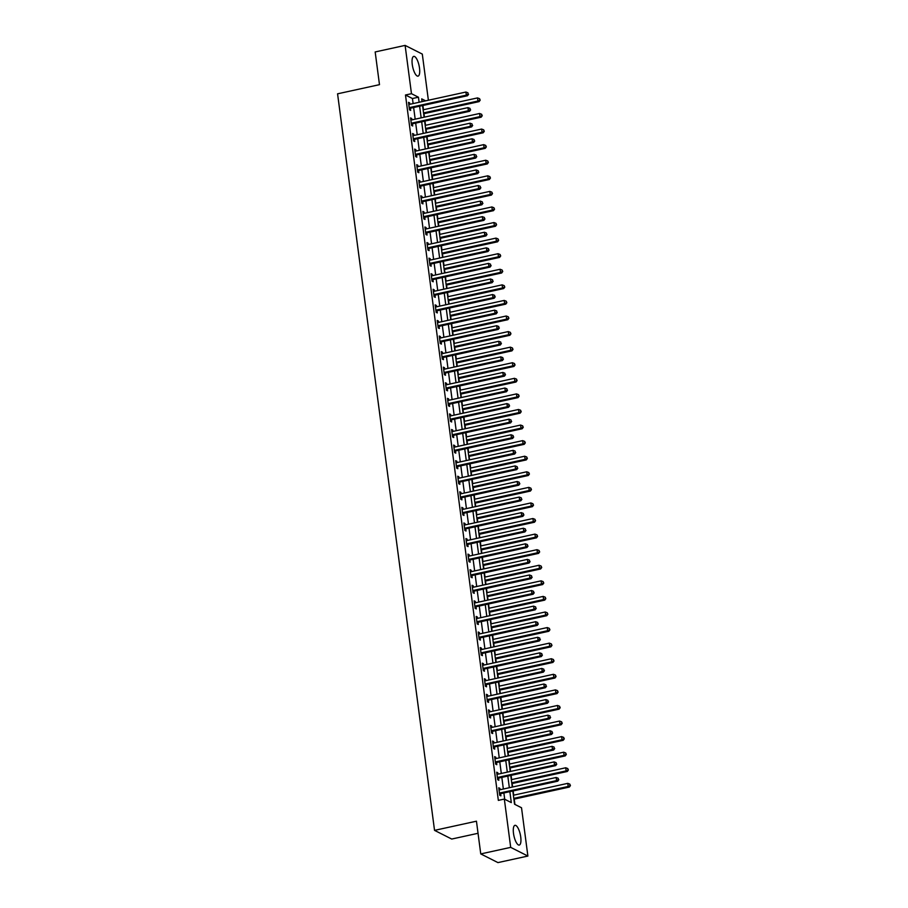 <?xml version="1.0" encoding="UTF-8"?>
<svg xmlns="http://www.w3.org/2000/svg" width="908" height="908" viewBox="0 0 908 908"><rect width="100%" height="100%" fill="white"/><g stroke="black" fill="none" stroke-linecap="round" stroke-linejoin="round"><path stroke-width="1.36" d="M513.497 833.362A10.101 3.257 -102.3 0 1 514.961 825.327A10.101 3.257 -102.3 0 1 520.738 837.028A10.101 3.257 -102.3 0 1 519.274 845.064A10.101 3.257 -102.3 0 1 513.497 833.362M412.255 64.423A10.101 3.257 -102.3 0 1 413.73 56.387A10.101 3.257 -102.3 0 1 419.507 68.089A10.101 3.257 -102.3 0 1 418.043 76.124A10.101 3.257 -102.3 0 1 412.255 64.423M478.039 833.294L451.719 839.049L434.535 830.366L337.572 93.819L379.487 84.66L375.174 51.949L405.116 45.4L422.299 54.083L428.383 100.243M514.927 804.431L514.223 799.108M513.712 795.17L513.145 790.936M512.634 786.998L512.169 783.525M511.658 779.597L511.102 775.353M510.58 771.425L510.126 767.952M509.604 764.014L509.048 759.78M508.525 755.842L508.071 752.369M507.549 748.442L506.993 744.197M506.482 740.27L506.017 736.797M505.506 732.858L504.95 728.625M504.428 724.686L503.974 721.213M503.452 717.286L502.896 713.041M502.374 709.103L501.92 705.641M501.398 701.702L500.841 697.457M500.331 693.53L499.865 690.057M499.355 686.13L498.798 681.885M498.276 677.947L497.822 674.485M497.3 670.547L496.744 666.302M496.222 662.375L495.768 658.902M495.246 654.974L494.69 650.73M494.168 646.791L493.714 643.318M493.203 639.391L492.635 635.146M492.125 631.219L491.671 627.746M491.149 623.807L490.592 619.574M490.07 615.635L489.616 612.162M489.094 608.235L488.538 603.99M488.016 600.063L487.562 596.59M487.051 592.652L486.484 588.418M485.973 584.48L485.508 581.006M484.997 577.079L484.441 572.835M483.919 568.907L483.465 565.434M482.942 561.496L482.386 557.262M481.864 553.324L481.41 549.851M480.888 545.924L480.332 541.679M479.821 537.752L479.356 534.279M478.845 530.34L478.289 526.107M477.767 522.168L477.313 518.695M476.791 514.768L476.235 510.523M475.713 506.596L475.259 503.123M474.736 499.184L474.18 494.951M473.67 491.012L473.204 487.539M472.693 483.612L472.126 479.367M471.615 475.44L471.161 471.967M470.639 468.029L470.083 463.795M469.561 459.857L469.107 456.384M468.585 452.456L468.029 448.212M467.506 444.273L467.053 440.811M466.542 436.873L465.974 432.628M465.464 428.701L464.998 425.228M464.487 421.301L463.931 417.056M463.409 413.117L462.955 409.656M462.433 405.717L461.877 401.472M461.355 397.545L460.901 394.072M460.379 390.134L459.823 385.9M459.312 381.962L458.846 378.488M458.336 374.561L457.78 370.316M457.257 366.389L456.803 362.916M456.281 358.978L455.725 354.744M455.203 350.806L454.749 347.333M454.227 343.406L453.671 339.161M453.16 335.234L452.695 331.761M452.184 327.822L451.616 323.589M451.106 319.65L450.652 316.177M450.13 312.25L449.574 308.005M449.051 304.078L448.597 300.605M448.075 296.666L447.519 292.433M446.997 288.494L446.543 285.021M446.032 281.094L445.465 276.849M444.954 272.922L444.489 269.449M443.978 265.511L443.422 261.277M442.9 257.339L442.446 253.865M441.924 249.938L441.367 245.693M440.845 241.766L440.391 238.293M439.869 234.355L439.313 230.121M438.802 226.183L438.337 222.71M437.826 218.783L437.27 214.538M436.748 210.599L436.294 207.137M435.772 203.199L435.216 198.954M434.694 195.027L434.24 191.554M433.718 187.627L433.161 183.382M432.651 179.444L432.185 175.982M431.675 172.043L431.118 167.798M430.596 163.871L430.142 160.398M429.62 156.471L429.064 152.226M428.542 148.288L428.088 144.815M427.566 140.888L427.01 136.643M426.488 132.716L426.034 129.242M425.523 125.304L424.955 121.07M424.445 117.132L423.991 113.659M423.469 109.732L422.912 105.487M512.816 791.004L514.552 804.238L521.521 807.757L527.889 856.051L510.693 847.368L504.337 799.074L511.306 802.593L509.865 791.651M510.693 847.368L480.752 853.917L497.947 862.6L527.889 856.051M413.117 103.58L412.448 98.518L405.479 94.999L498.344 800.379L504.337 799.074M504.712 799.256L503.872 792.956M503.361 789.029L501.829 777.384M501.307 773.446L499.775 761.801M499.252 757.874L497.72 746.228M497.209 742.29L495.677 730.645M495.155 726.718L493.623 715.073M493.101 711.134L491.569 699.489M491.058 695.562L489.526 683.917M489.003 679.979L487.471 668.333M486.949 664.406L485.417 652.761M484.906 648.823L483.362 637.178M482.852 633.239L481.319 621.594M480.797 617.667L479.265 606.022M478.743 602.083L477.211 590.438M476.7 586.511L475.168 574.866M474.646 570.928L473.113 559.283M472.591 555.356L471.059 543.71M470.548 539.772L469.016 528.127M468.494 524.2L466.962 512.555M466.44 508.616L464.907 496.971M464.397 493.044L462.853 481.399M462.342 477.46L460.81 465.815M460.288 461.888L458.756 450.243M458.234 446.305L456.701 434.66M456.191 430.733L454.658 419.087M454.136 415.149L452.604 403.504M452.082 399.565L450.55 387.92M450.039 383.993L448.507 372.348M447.984 368.41L446.452 356.765M445.93 352.837L444.398 341.192M443.887 337.254L442.344 325.609M441.833 321.682L440.301 310.037M439.778 306.098L438.246 294.453M437.724 290.526L436.192 278.881M435.681 274.942L434.149 263.297M433.627 259.37L432.094 247.725M431.572 243.787L430.04 232.142M429.529 228.214L427.997 216.569M427.475 212.631L425.943 200.986M425.421 197.059L423.888 185.414M423.378 181.475L421.845 169.83M421.323 165.903L419.791 154.258M419.269 150.319L417.737 138.674M417.226 134.736L415.682 123.091M415.172 119.164L413.639 107.519M409.849 104.295L409.678 102.933L408.509 102.343L409.497 109.823L410.654 110.413L410.393 108.381M411.903 119.879L411.721 118.517L410.564 117.927L411.551 125.406L412.709 125.996L412.436 123.965M413.957 135.451L413.776 134.089L412.618 133.51L413.594 140.978L414.763 141.569L414.491 139.537M416 151.034L415.83 149.672L414.661 149.082L415.648 156.562L416.806 157.152L416.545 155.12M418.055 166.607L417.873 165.245L416.715 164.666L417.703 172.134L418.86 172.724L418.599 170.693M420.109 182.19L419.927 180.828L418.77 180.238L419.746 187.718L420.915 188.308L420.642 186.276M422.163 197.774L421.982 196.4L420.813 195.822L421.8 203.29L422.958 203.88L422.697 201.86M424.206 213.346L424.025 211.984L422.867 211.394L423.854 218.873L425.012 219.464L424.751 217.432M426.261 228.929L426.079 227.556L424.921 226.977L425.897 234.457L427.066 235.036L426.794 233.016M428.315 244.502L428.133 243.14L426.964 242.549L427.952 250.029L429.121 250.619L428.848 248.588M430.358 260.085L430.176 258.712L429.019 258.133L430.006 265.613L431.164 266.192L430.903 264.171M432.412 275.657L432.231 274.295L431.073 273.705L432.06 281.185L433.218 281.775L432.946 279.743M434.467 291.241L434.285 289.879L433.127 289.289L434.103 296.768L435.272 297.347L435 295.327M436.51 306.813L436.339 305.451L435.17 304.861L436.158 312.341L437.316 312.931L437.054 310.899M438.564 322.397L438.382 321.035L437.225 320.445L438.212 327.924L439.37 328.503L439.097 326.483M440.618 337.969L440.437 336.607L439.279 336.017L440.255 343.496L441.424 344.087L441.152 342.055M442.661 353.553L442.491 352.191L441.322 351.6L442.31 359.08L443.467 359.659L443.206 357.639M444.716 369.125L444.534 367.763L443.376 367.173L444.364 374.652L445.522 375.242L445.261 373.211M446.77 384.708L446.588 383.346L445.431 382.756L446.407 390.236L447.576 390.826L447.304 388.794M448.824 400.28L448.643 398.918L447.474 398.34L448.461 405.808L449.619 406.398L449.358 404.366M450.867 415.864L450.686 414.502L449.528 413.912L450.516 421.391L451.673 421.982L451.412 419.95M452.922 431.436L452.74 430.074L451.582 429.495L452.57 436.964L453.728 437.554L453.455 435.534M454.976 447.02L454.794 445.658L453.637 445.068L454.613 452.547L455.782 453.137L455.51 451.106M457.019 462.603L456.849 461.23L455.68 460.651L456.667 468.119L457.825 468.71L457.564 466.689M459.073 478.175L458.892 476.814L457.734 476.223L458.722 483.703L459.879 484.293L459.607 482.261M461.128 493.759L460.946 492.386L459.789 491.807L460.765 499.286L461.934 499.865L461.661 497.845M463.171 509.331L463.001 507.969L461.832 507.379L462.819 514.859L463.977 515.449L463.716 513.417M465.225 524.915L465.044 523.553L463.886 522.963L464.873 530.442L466.031 531.021L465.77 529.001M467.279 540.487L467.098 539.125L465.94 538.535L466.916 546.014L468.085 546.605L467.813 544.573M469.334 556.071L469.152 554.709L467.983 554.118L468.971 561.598L470.128 562.177L469.867 560.157M471.377 571.643L471.195 570.281L470.038 569.691L471.025 577.17L472.183 577.76L471.922 575.729M473.431 587.226L473.25 585.864L472.092 585.274L473.079 592.754L474.237 593.333L473.965 591.312M475.486 602.798L475.304 601.437L474.135 600.846L475.122 608.326L476.291 608.916L476.019 606.885M477.529 618.382L477.358 617.02L476.189 616.43L477.177 623.91L478.334 624.5L478.073 622.468M479.583 633.954L479.401 632.592L478.244 632.013L479.231 639.482L480.389 640.072L480.116 638.04M481.637 649.538L481.456 648.176L480.298 647.586L481.274 655.065L482.443 655.655L482.171 653.624M483.68 665.11L483.51 663.748L482.341 663.169L483.328 670.637L484.486 671.228L484.225 669.196M485.735 680.694L485.553 679.332L484.395 678.741L485.383 686.221L486.54 686.811L486.279 684.78M487.789 696.266L487.607 694.904L486.45 694.325L487.426 701.793L488.595 702.383L488.322 700.363M489.843 711.849L489.662 710.487L488.493 709.897L489.48 717.377L490.638 717.967L490.377 715.935M491.886 727.433L491.705 726.06L490.547 725.481L491.534 732.96L492.692 733.539L492.431 731.519M493.941 743.005L493.759 741.643L492.601 741.053L493.589 748.533L494.746 749.123L494.474 747.091M495.995 758.589L495.813 757.215L494.644 756.636L495.632 764.116L496.801 764.695L496.528 762.675M498.038 774.161L497.856 772.799L496.699 772.209L497.686 779.688L498.844 780.278L498.583 778.247M500.092 789.744L499.911 788.382L498.753 787.792L499.74 795.272L500.898 795.851L500.626 793.83M480.752 853.917L476.45 821.195L434.535 830.366M405.479 94.999L411.472 93.694L405.116 45.4M419.11 102.275L418.44 97.213L411.472 93.694M509.343 787.713L507.81 776.068M507.3 772.14L505.767 760.495M505.245 756.557L503.713 744.912M503.191 740.985L501.659 729.34M501.148 725.401L499.604 713.756M499.094 709.829L497.561 698.184M497.039 694.245L495.507 682.6M494.985 678.673L493.453 667.028M492.942 663.09L491.41 651.445M490.887 647.518L489.355 635.872M488.833 631.934L487.301 620.289M486.79 616.362L485.258 604.717M484.736 600.778L483.204 589.133M482.681 585.206L481.149 573.561M480.638 569.622L479.106 557.977M478.584 554.039L477.052 542.394M476.53 538.467L474.998 526.822M474.475 522.883L472.943 511.238M472.432 507.311L470.9 495.666M470.378 491.727L468.846 480.082M468.324 476.155L466.791 464.51M466.281 460.572L464.748 448.927M464.226 444.999L462.694 433.354M462.172 429.416L460.64 417.771M460.129 413.844L458.597 402.199M458.075 398.26L456.542 386.615M456.02 382.688L454.488 371.043M453.977 367.104L452.434 355.459M451.923 351.532L450.391 339.887M449.869 335.949L448.336 324.304M447.814 320.365L446.282 308.72M445.771 304.793L444.239 293.148M443.717 289.209L442.185 277.564M441.663 273.637L440.13 261.992M439.62 258.054L438.087 246.409M437.565 242.481L436.033 230.836M435.511 226.898L433.979 215.253M433.468 211.326L431.924 199.681M431.414 195.742L429.881 184.097M429.359 180.17L427.827 168.525M427.305 164.586L425.773 152.941M425.262 149.014L423.73 137.369M423.207 133.431L421.675 121.785M421.153 117.858L419.621 106.213M425.636 100.845L421.687 98.858L422.061 101.628M422.572 105.566L424.104 117.211M424.626 121.139L426.158 132.784M426.681 136.722L428.213 148.367M428.724 152.294L430.256 163.939M430.778 167.878L432.31 179.523M432.832 183.45L434.364 195.095M434.875 199.034L436.419 210.679M436.93 214.606L438.462 226.251M438.984 230.189L440.516 241.834M441.038 245.773L442.571 257.418M443.081 261.345L444.614 272.99M445.136 276.929L446.668 288.574M447.19 292.501L448.722 304.146M449.233 308.084L450.765 319.729M451.287 323.657L452.82 335.302M453.342 339.24L454.874 350.885M455.385 354.812L456.917 366.457M457.439 370.396L458.971 382.041M459.493 385.968L461.026 397.613M461.536 401.552L463.08 413.197M463.591 417.124L465.123 428.769M465.645 432.707L467.177 444.353M467.699 448.28L469.232 459.925M469.742 463.863L471.275 475.508M471.797 479.435L473.329 491.08M473.851 495.019L475.383 506.664M475.894 510.602L477.426 522.248M477.949 526.175L479.481 537.82M480.003 541.758L481.535 553.403M482.046 557.33L483.589 568.976M484.1 572.914L485.632 584.559M486.155 588.486L487.687 600.131M488.209 604.07L489.741 615.715M490.252 619.642L491.784 631.287M492.306 635.225L493.839 646.871M494.361 650.798L495.893 662.443M496.404 666.381L497.936 678.026M498.458 681.953L499.99 693.599M500.512 697.537L502.045 709.182M502.555 713.109L504.099 724.754M504.61 728.693L506.142 740.338M506.664 744.276L508.196 755.921M508.718 759.848L510.251 771.494M510.761 775.432L512.294 787.077M412.448 98.518L418.44 97.213M408.623 103.16L409.678 102.933M410.666 118.744L411.721 118.517M412.72 134.327L413.776 134.089M414.774 149.899L415.83 149.672M416.817 165.483L417.873 165.245M418.872 181.055L419.927 180.828M420.926 196.639L421.982 196.4M422.98 212.211L424.025 211.984M425.023 227.794L426.079 227.556M427.078 243.367L428.133 243.14M429.132 258.95L430.176 258.712M431.175 274.522L432.231 274.295M433.229 290.106L434.285 289.879M435.284 305.678L436.339 305.451M437.327 321.262L438.382 321.035M439.381 336.834L440.437 336.607M441.436 352.418L442.491 352.191M443.49 368.001L444.534 367.763M445.533 383.573L446.588 383.346M447.587 399.157L448.643 398.918M449.642 414.729L450.686 414.502M451.685 430.313L452.74 430.074M453.739 445.885L454.794 445.658M455.793 461.468L456.849 461.23M457.836 477.041L458.892 476.814M459.891 492.624L460.946 492.386M461.945 508.196L463.001 507.969M463.988 523.78L465.044 523.553M466.042 539.352L467.098 539.125M468.097 554.936L469.152 554.709M470.151 570.508L471.195 570.281M472.194 586.091L473.25 585.864M474.248 601.663L475.304 601.437M476.303 617.247L477.358 617.02M478.346 632.831L479.401 632.592M480.4 648.403L481.456 648.176M482.454 663.986L483.51 663.748M484.497 679.559L485.553 679.332M486.552 695.142L487.607 694.904M488.606 710.714L489.662 710.487M490.661 726.298L491.705 726.06M492.704 741.87L493.759 741.643M494.758 757.454L495.813 757.215M496.812 773.026L497.856 772.799M498.855 788.609L499.911 788.382M409.803 107.519L410.972 108.097L467.495 95.737L466.337 95.158L409.803 107.519A1.294 1.18 -63.2 0 0 409.372 107.7L409.224 107.802M468.119 94.057L467.949 92.809L468.119 94.057L466.337 95.158L465.918 92.037L409.394 104.397A1.294 1.18 -63.2 0 1 408.941 104.409L408.782 104.375M410.972 108.097A1.294 1.18 -63.2 0 0 410.529 108.29L409.394 109.062M467.495 95.737L468.573 94.296M467.949 92.809L465.918 92.037M423.65 113.738L479.106 101.617L477.949 101.026L477.54 97.905L423.128 109.8M423.548 112.921L477.949 101.026L480.196 100.164L479.56 98.677L479.73 99.925M477.54 97.905L479.56 98.677M480.196 100.164L479.106 101.617M411.857 123.091L413.015 123.681L469.549 111.321L468.38 110.731L411.857 123.091A1.294 1.18 -63.2 0 0 411.426 123.284L411.279 123.374M470.162 109.63L470.004 108.392L470.162 109.63L468.38 110.731L467.972 107.621L411.449 119.981A1.294 1.18 -63.2 0 1 410.995 119.981L410.825 119.958M413.015 123.681A1.294 1.18 -63.2 0 0 412.584 123.863L411.449 124.634M469.549 111.321L470.628 109.868M470.004 108.392L467.972 107.621M413.912 138.674L415.07 139.253L471.593 126.904L470.435 126.314L413.912 138.674A1.294 1.18 -63.2 0 0 413.469 138.856L413.333 138.958M472.217 125.213L472.046 123.965L472.217 125.213L470.435 126.314L470.026 123.193L413.503 135.553A1.294 1.18 -63.2 0 1 413.038 135.564L412.879 135.53M415.07 139.253A1.294 1.18 -63.2 0 0 414.638 139.446L413.492 140.218M471.593 126.904L472.682 125.452M472.046 123.965L470.026 123.193M415.955 154.246L417.124 154.837L473.647 142.477L472.489 141.886L415.955 154.246A1.294 1.18 -63.2 0 0 415.524 154.439L415.376 154.53M474.271 140.797L474.101 139.548L474.271 140.797L472.489 141.886L472.069 138.776L415.546 151.137A1.294 1.18 -63.2 0 1 415.092 151.137L414.933 151.114M417.124 154.837A1.294 1.18 -63.2 0 0 416.681 155.018L415.546 155.79M473.647 142.477L474.736 141.024M474.101 139.548L472.069 138.776M425.704 129.311L481.161 117.189L479.991 116.599L479.583 113.489L425.182 125.383M425.591 128.493L479.991 116.599L482.239 115.736L481.615 114.26L481.773 115.509M479.583 113.489L481.615 114.26M482.239 115.736L481.161 117.189M427.747 144.894L483.204 132.772L482.046 132.182L481.637 129.061L427.237 140.956M427.645 144.077L482.046 132.182L484.293 131.32L483.669 129.833L483.828 131.081M481.637 129.061L483.669 129.833M484.293 131.32L483.204 132.772M429.802 160.466L485.258 148.344L484.1 147.766L483.692 144.644L429.291 156.539M429.7 159.649L484.1 147.766L486.348 146.892L485.712 145.416L485.882 146.665M483.692 144.644L485.712 145.416M486.348 146.892L485.258 148.344M418.009 169.83L419.167 170.409L475.701 158.06L474.532 157.47L418.009 169.83A1.294 1.18 -63.2 0 0 417.578 170.012L417.43 170.114M476.314 156.369L476.155 155.12L476.314 156.369L474.532 157.47L474.124 154.349L417.601 166.709A1.294 1.18 -63.2 0 1 417.147 166.72L416.976 166.686M419.167 170.409A1.294 1.18 -63.2 0 0 418.736 170.602L417.601 171.374M475.701 158.06L476.779 156.607M476.155 155.12L474.124 154.349M431.856 176.05L487.312 163.928L486.143 163.338L485.735 160.228L431.334 172.111M431.743 175.233L486.143 163.338L488.391 162.475L487.766 160.988L487.936 162.237M485.735 160.228L487.766 160.988M488.391 162.475L487.312 163.928M420.064 185.402L421.221 185.992L477.744 173.632L476.587 173.042L420.064 185.402A1.294 1.18 -63.2 0 0 419.632 185.595L419.485 185.686M478.368 171.953L478.21 170.704L478.368 171.953L476.587 173.042L476.178 169.932L419.655 182.292A1.294 1.18 -63.2 0 1 419.19 182.292L419.031 182.27M421.221 185.992A1.294 1.18 -63.2 0 0 420.79 186.185L419.644 186.946M477.744 173.632L478.834 172.179M478.21 170.704L476.178 169.932M422.118 200.986L423.276 201.565L479.799 189.216L478.641 188.626L422.118 200.986A1.294 1.18 -63.2 0 0 421.675 201.167L421.539 201.27M480.423 187.525L480.253 186.276L480.423 187.525L478.641 188.626L478.232 185.504L421.698 197.865A1.294 1.18 -63.2 0 1 421.244 197.876L421.085 197.842M423.276 201.565A1.294 1.18 -63.2 0 0 422.844 201.758L421.698 202.529M479.799 189.216L480.888 187.763M480.253 186.276L478.232 185.504M424.161 216.558L425.33 217.148L481.853 204.788L480.684 204.198L424.161 216.558A1.294 1.18 -63.2 0 0 423.73 216.751L423.582 216.842M482.466 203.108L482.307 201.86L482.466 203.108L480.684 204.198L480.275 201.088L423.752 213.448A1.294 1.18 -63.2 0 1 423.298 213.448L423.139 213.425M425.33 217.148A1.294 1.18 -63.2 0 0 424.887 217.341L423.752 218.102M481.853 204.788L482.931 203.335M482.307 201.86L480.275 201.088M426.215 232.142L427.373 232.732L483.896 220.372L482.738 219.781L426.215 232.142A1.294 1.18 -63.2 0 0 425.784 232.323L425.636 232.425M484.52 218.68L484.361 217.432L484.52 218.68L482.738 219.781L482.33 216.672L425.807 229.02A1.294 1.18 -63.2 0 1 425.341 229.032L425.182 228.998M427.373 232.732A1.294 1.18 -63.2 0 0 426.942 232.913L425.807 233.685M483.896 220.372L484.986 218.919M484.361 217.432L482.33 216.672M428.27 247.714L429.427 248.304L485.95 235.944L484.793 235.365L428.27 247.714A1.294 1.18 -63.2 0 0 427.827 247.907L427.691 247.998M486.575 234.264L486.404 233.016L486.575 234.264L484.793 235.365L484.384 232.244L427.861 244.604A1.294 1.18 -63.2 0 1 427.396 244.615L427.237 244.581M429.427 248.304A1.294 1.18 -63.2 0 0 428.996 248.497L427.85 249.257M485.95 235.944L487.04 234.491M486.404 233.016L484.384 232.244M433.911 191.633L489.355 179.5L488.198 178.921L487.789 175.8L433.388 187.695M433.797 190.816L488.198 178.921L490.445 178.047L489.821 176.572L489.979 177.82M487.789 175.8L489.821 176.572M490.445 178.047L489.355 179.5M435.954 207.206L491.41 195.084L490.252 194.494L489.843 191.384L435.443 203.279M435.851 206.388L490.252 194.494L492.499 193.631L491.864 192.156L492.034 193.393M489.843 191.384L491.864 192.156M492.499 193.631L491.41 195.084M438.008 222.789L493.464 210.656L492.306 210.077L491.886 206.956L437.486 218.851M437.894 221.972L492.306 210.077L494.554 209.215L493.918 207.728L494.088 208.976M491.886 206.956L493.918 207.728M494.554 209.215L493.464 210.656M440.062 238.361L495.518 226.24L494.349 225.649L493.941 222.539L439.54 234.434M439.949 237.544L494.349 225.649L496.597 224.787L495.972 223.311L496.131 224.548M493.941 222.539L495.972 223.311M496.597 224.787L495.518 226.24M442.105 253.945L497.561 241.812L496.404 241.233L495.995 238.112L441.594 250.006M442.003 253.128L496.404 241.233L498.651 240.37L498.027 238.883L498.186 240.132M495.995 238.112L498.027 238.883M498.651 240.37L497.561 241.812M430.313 263.297L431.482 263.887L488.005 251.527L486.836 250.937L430.313 263.297A1.294 1.18 -63.2 0 0 429.881 263.479L429.734 263.581M488.618 249.836L488.459 248.588L488.618 249.836L486.836 250.937L486.427 247.827L429.904 260.176A1.294 1.18 -63.2 0 1 429.45 260.187L429.291 260.153M431.482 263.887A1.294 1.18 -63.2 0 0 431.039 264.069L429.904 264.841M488.005 251.527L489.083 250.075M488.459 248.588L486.427 247.827M444.16 269.517L499.616 257.395L498.458 256.805L498.049 253.695L443.637 265.59M444.057 268.7L498.458 256.805L500.705 255.942L500.07 254.467L500.24 255.704M498.049 253.695L500.07 254.467M500.705 255.942L499.616 257.395M432.367 278.87L433.525 279.46L490.048 267.1L488.89 266.521L432.367 278.87A1.294 1.18 -63.2 0 0 431.936 279.062L431.788 279.153M490.672 265.42L490.513 264.171L490.672 265.42L488.89 266.521L488.481 263.399L431.958 275.76A1.294 1.18 -63.2 0 1 431.493 275.771L431.334 275.737M433.525 279.46A1.294 1.18 -63.2 0 0 433.093 279.653L431.958 280.413M490.048 267.1L491.137 265.647M490.513 264.171L488.481 263.399M446.214 285.101L501.67 272.979L500.501 272.389L500.092 269.267L445.692 281.162M446.1 284.283L500.501 272.389L502.748 271.526L502.124 270.039L502.283 271.288M500.092 269.267L502.124 270.039M502.748 271.526L501.67 272.979M434.421 294.453L435.579 295.043L492.102 282.683L490.944 282.093L434.421 294.453A1.294 1.18 -63.2 0 0 433.979 294.646L433.842 294.737M492.726 280.992L492.556 279.755L492.726 280.992L490.944 282.093L490.536 278.983L434.013 291.332A1.294 1.18 -63.2 0 1 433.547 291.343L433.388 291.309M435.579 295.043A1.294 1.18 -63.2 0 0 435.148 295.225L434.001 295.997M492.102 282.683L493.192 281.23M492.556 279.755L490.536 278.983M448.257 300.673L503.713 288.551L502.555 287.961L502.147 284.851L447.746 296.746M448.155 299.856L502.555 287.961L504.803 287.098L504.178 285.623L504.337 286.86M502.147 284.851L504.178 285.623M504.803 287.098L503.713 288.551M436.464 310.025L437.633 310.615L494.156 298.255L492.999 297.676L436.464 310.025A1.294 1.18 -63.2 0 0 436.033 310.218L435.885 310.32M494.781 296.576L494.61 295.327L494.781 296.576L492.999 297.676L492.579 294.555L436.056 306.915A1.294 1.18 -63.2 0 1 435.602 306.927L435.443 306.893M437.633 310.615A1.294 1.18 -63.2 0 0 437.191 310.808L436.056 311.569M494.156 298.255L495.246 296.814M494.61 295.327L492.579 294.555M450.311 316.256L505.767 304.135L504.61 303.544L504.201 300.423L449.789 312.318M450.209 315.439L504.61 303.544L506.857 302.682L506.221 301.195L506.392 302.443M504.201 300.423L506.221 301.195M506.857 302.682L505.767 304.135M438.519 325.609L439.676 326.199L496.211 313.839L495.042 313.249L438.519 325.609A1.294 1.18 -63.2 0 0 438.087 325.802L437.94 325.893M496.824 312.148L496.665 310.911L496.824 312.148L495.042 313.249L494.633 310.139L438.11 322.499A1.294 1.18 -63.2 0 1 437.656 322.499L437.486 322.476M439.676 326.199A1.294 1.18 -63.2 0 0 439.245 326.381L438.11 327.152M496.211 313.839L497.289 312.386M496.665 310.911L494.633 310.139M452.366 331.829L507.822 319.707L506.653 319.117L506.244 316.007L451.844 327.901M452.252 331.011L506.653 319.117L508.9 318.254L508.276 316.779L508.435 318.027M506.244 316.007L508.276 316.779M508.9 318.254L507.822 319.707M440.573 341.192L441.731 341.771L498.254 329.411L497.096 328.832L440.573 341.192A1.294 1.18 -63.2 0 0 440.13 341.374L439.994 341.476M498.878 327.731L498.719 326.483L498.878 327.731L497.096 328.832L496.687 325.711L440.164 338.071A1.294 1.18 -63.2 0 1 439.699 338.082L439.54 338.048M441.731 341.771A1.294 1.18 -63.2 0 0 441.299 341.964L440.153 342.736M498.254 329.411L499.343 327.97M498.719 326.483L496.687 325.711M454.42 347.412L509.865 335.29L508.707 334.7L508.298 331.579L453.898 343.474M454.306 346.595L508.707 334.7L510.954 333.838L510.33 332.351L510.489 333.599M508.298 331.579L510.33 332.351M510.954 333.838L509.865 335.29M442.627 356.765L443.785 357.355L500.308 344.995L499.15 344.404L442.627 356.765A1.294 1.18 -63.2 0 0 442.185 356.957L442.048 357.048M500.932 343.303L500.762 342.066L500.932 343.303L499.15 344.404L498.742 341.294L442.207 353.655A1.294 1.18 -63.2 0 1 441.753 353.655L441.594 353.632M443.785 357.355A1.294 1.18 -63.2 0 0 443.354 357.536L442.207 358.308M500.308 344.995L501.398 343.542M500.762 342.066L498.742 341.294M444.67 372.348L445.839 372.927L502.362 360.578L501.193 359.988L444.67 372.348A1.294 1.18 -63.2 0 0 444.239 372.53L444.091 372.632M502.975 358.887L502.816 357.639L502.975 358.887L501.193 359.988L500.785 356.867L444.262 369.227A1.294 1.18 -63.2 0 1 443.808 369.238L443.649 369.204M445.839 372.927A1.294 1.18 -63.2 0 0 445.397 373.12L444.262 373.892M502.362 360.578L503.441 359.125M502.816 357.639L500.785 356.867M446.725 387.92L447.882 388.511L504.405 376.15L503.248 375.56L446.725 387.92A1.294 1.18 -63.2 0 0 446.293 388.113L446.146 388.204M505.03 374.471L504.871 373.222L505.03 374.471L503.248 375.56L502.839 372.45L446.316 384.81A1.294 1.18 -63.2 0 1 445.851 384.81L445.692 384.788M447.882 388.511A1.294 1.18 -63.2 0 0 447.451 388.692L446.316 389.464M504.405 376.15L505.495 374.698M504.871 373.222L502.839 372.45M448.779 403.504L449.937 404.083L506.46 391.734L505.302 391.144L448.779 403.504A1.294 1.18 -63.2 0 0 448.336 403.685L448.2 403.788M507.084 390.043L506.914 388.794L507.084 390.043L505.302 391.144L504.893 388.022L448.359 400.383A1.294 1.18 -63.2 0 1 447.905 400.394L447.746 400.36M449.937 404.083A1.294 1.18 -63.2 0 0 449.505 404.276L448.359 405.047M506.46 391.734L507.549 390.281M506.914 388.794L504.893 388.022M450.822 419.076L451.991 419.666L508.514 407.306L507.345 406.716L450.822 419.076A1.294 1.18 -63.2 0 0 450.391 419.269L450.243 419.36M509.127 405.626L508.968 404.378L509.127 405.626L507.345 406.716L506.936 403.606L450.413 415.966A1.294 1.18 -63.2 0 1 449.959 415.966L449.8 415.943M451.991 419.666A1.294 1.18 -63.2 0 0 451.548 419.848L450.413 420.62M508.514 407.306L509.592 405.853M508.968 404.378L506.936 403.606M452.876 434.66L454.034 435.238L510.557 422.89L509.399 422.299L452.876 434.66A1.294 1.18 -63.2 0 0 452.445 434.841L452.298 434.943M511.181 421.199L511.022 419.95L511.181 421.199L509.399 422.299L508.991 419.178L452.468 431.538A1.294 1.18 -63.2 0 1 452.002 431.55L451.844 431.516M454.034 435.238A1.294 1.18 -63.2 0 0 453.603 435.431L452.468 436.203M510.557 422.89L511.647 421.437M511.022 419.95L508.991 419.178M454.931 450.232L456.088 450.822L512.611 438.462L511.454 437.872L454.931 450.232A1.294 1.18 -63.2 0 0 454.488 450.425L454.352 450.516M513.236 436.782L513.065 435.534L513.236 436.782L511.454 437.872L511.045 434.762L454.522 447.122A1.294 1.18 -63.2 0 1 454.057 447.122L453.898 447.099M456.088 450.822A1.294 1.18 -63.2 0 0 455.657 451.015L454.511 451.775M512.611 438.462L513.701 437.009M513.065 435.534L511.045 434.762M456.974 465.815L458.143 466.406L514.666 454.045L513.508 453.455L456.974 465.815A1.294 1.18 -63.2 0 0 456.542 465.997L456.395 466.099M515.29 452.354L515.12 451.106L515.29 452.354L513.508 453.455L513.088 450.334L456.565 462.694A1.294 1.18 -63.2 0 1 456.111 462.705L455.952 462.671M458.143 466.406A1.294 1.18 -63.2 0 0 457.7 466.587L456.565 467.359M514.666 454.045L515.744 452.593M515.12 451.106L513.088 450.334M459.028 481.388L460.186 481.978L516.72 469.618L515.551 469.039L459.028 481.388A1.294 1.18 -63.2 0 0 458.597 481.581L458.449 481.671M517.333 467.938L517.174 466.689L517.333 467.938L515.551 469.039L515.142 465.918L458.619 478.278A1.294 1.18 -63.2 0 1 458.165 478.278L457.995 478.255M460.186 481.978A1.294 1.18 -63.2 0 0 459.754 482.171L458.619 482.931M516.72 469.618L517.798 468.165M517.174 466.689L515.142 465.918M461.082 496.971L462.24 497.561L518.763 485.201L517.605 484.611L461.082 496.971A1.294 1.18 -63.2 0 0 460.64 497.153L460.504 497.255M519.387 483.51L519.217 482.261L519.387 483.51L517.605 484.611L517.197 481.501L460.674 493.85A1.294 1.18 -63.2 0 1 460.208 493.861L460.05 493.827M462.24 497.561A1.294 1.18 -63.2 0 0 461.809 497.743L460.662 498.515M518.763 485.201L519.853 483.748M519.217 482.261L517.197 481.501M463.137 512.543L464.294 513.134L520.817 500.773L519.66 500.195L463.137 512.543A1.294 1.18 -63.2 0 0 462.694 512.736L462.558 512.827M521.442 499.094L521.271 497.845L521.442 499.094L519.66 500.195L519.24 497.073L462.717 509.433A1.294 1.18 -63.2 0 1 462.263 509.445L462.104 509.411M464.294 513.134A1.294 1.18 -63.2 0 0 463.852 513.326L462.717 514.087M520.817 500.773L521.907 499.321M521.271 497.845L519.24 497.073M465.18 528.127L466.349 528.717L522.872 516.357L521.703 515.767L465.18 528.127A1.294 1.18 -63.2 0 0 464.748 528.308L464.601 528.411M523.485 514.666L523.326 513.417L523.485 514.666L521.703 515.767L521.294 512.657L464.771 525.006A1.294 1.18 -63.2 0 1 464.317 525.017L464.158 524.983M466.349 528.717A1.294 1.18 -63.2 0 0 465.906 528.899L464.771 529.67M522.872 516.357L523.95 514.904M523.326 513.417L521.294 512.657M467.234 543.699L468.392 544.289L524.915 531.929L523.757 531.35L467.234 543.699A1.294 1.18 -63.2 0 0 466.803 543.892L466.655 543.994M525.539 530.249L525.38 529.001L525.539 530.249L523.757 531.35L523.349 528.229L466.826 540.589A1.294 1.18 -63.2 0 1 466.36 540.601L466.201 540.566M468.392 544.289A1.294 1.18 -63.2 0 0 467.961 544.482L466.826 545.243M524.915 531.929L526.004 530.488M525.38 529.001L523.349 528.229M469.288 559.283L470.446 559.873L526.969 547.513L525.811 546.922L469.288 559.283A1.294 1.18 -63.2 0 0 468.846 559.476L468.71 559.566M527.593 545.822L527.423 544.584L527.593 545.822L525.811 546.922L525.403 543.813L468.869 556.161A1.294 1.18 -63.2 0 1 468.414 556.173L468.256 556.139M470.446 559.873A1.294 1.18 -63.2 0 0 470.015 560.054L468.869 560.826M526.969 547.513L528.059 546.06M527.423 544.584L525.403 543.813M471.331 574.866L472.501 575.445L529.024 563.085L527.854 562.506L471.331 574.866A1.294 1.18 -63.2 0 0 470.9 575.048L470.753 575.15M529.636 561.405L529.477 560.157L529.636 561.405L527.854 562.506L527.446 559.385L470.923 571.745A1.294 1.18 -63.2 0 1 470.469 571.756L470.31 571.722M472.501 575.445A1.294 1.18 -63.2 0 0 472.058 575.638L470.923 576.398M529.024 563.085L530.102 561.643M529.477 560.157L527.446 559.385M473.386 590.438L474.544 591.029L531.067 578.668L529.909 578.078L473.386 590.438A1.294 1.18 -63.2 0 0 472.954 590.631L472.807 590.722M531.691 576.977L531.532 575.74L531.691 576.977L529.909 578.078L529.5 574.968L472.977 587.328A1.294 1.18 -63.2 0 1 472.512 587.328L472.353 587.306M474.544 591.029A1.294 1.18 -63.2 0 0 474.112 591.21L472.977 591.982M531.067 578.668L532.156 577.216M531.532 575.74L529.5 574.968M475.44 606.022L476.598 606.601L533.121 594.241L531.963 593.662L475.44 606.022A1.294 1.18 -63.2 0 0 474.998 606.204L474.861 606.306M533.745 592.561L533.575 591.312L533.745 592.561L531.963 593.662L531.555 590.54L475.032 602.901A1.294 1.18 -63.2 0 1 474.566 602.912L474.407 602.878M476.598 606.601A1.294 1.18 -63.2 0 0 476.167 606.794L475.02 607.565M533.121 594.241L534.21 592.799M533.575 591.312L531.555 590.54M477.483 621.594L478.652 622.184L535.175 609.824L534.018 609.234L477.483 621.594A1.294 1.18 -63.2 0 0 477.052 621.787L476.904 621.878M535.799 608.133L535.629 606.896L535.799 608.133L534.018 609.234L533.598 606.124L477.075 618.484A1.294 1.18 -63.2 0 1 476.621 618.484L476.462 618.462M478.652 622.184A1.294 1.18 -63.2 0 0 478.21 622.366L477.075 623.138M535.175 609.824L536.253 608.371M535.629 606.896L533.598 606.124M456.463 362.984L511.919 350.863L510.761 350.272L510.353 347.162L455.952 359.057M456.361 362.167L510.761 350.272L513.009 349.41L512.373 347.934L512.543 349.183M510.353 347.162L512.373 347.934M513.009 349.41L511.919 350.863M458.517 378.568L513.973 366.446L512.816 365.856L512.396 362.735L457.995 374.629M458.404 377.751L512.816 365.856L515.052 364.993L514.427 363.506L514.598 364.755M512.396 362.735L514.427 363.506M515.052 364.993L513.973 366.446M460.572 394.14L516.028 382.018L514.859 381.439L514.45 378.318L460.05 390.213M460.458 393.323L514.859 381.439L517.106 380.566L516.482 379.09L516.641 380.339M514.45 378.318L516.482 379.09M517.106 380.566L516.028 382.018M462.615 409.724L518.071 397.602L516.913 397.012L516.504 393.902L462.104 405.785M462.512 408.906L516.913 397.012L519.16 396.149L518.536 394.662L518.695 395.911M516.504 393.902L518.536 394.662M519.16 396.149L518.071 397.602M464.669 425.307L520.125 413.174L518.967 412.595L518.547 409.474L464.147 421.369M464.567 424.479L518.967 412.595L521.215 411.721L520.579 410.246L520.749 411.494M518.547 409.474L520.579 410.246M521.215 411.721L520.125 413.174M466.723 440.879L522.179 428.758L521.01 428.167L520.602 425.058L466.201 436.952M466.61 440.062L521.01 428.167L523.258 427.305L522.633 425.818L522.792 427.066M520.602 425.058L522.633 425.818M523.258 427.305L522.179 428.758M468.766 456.463L524.222 444.33L523.065 443.751L522.656 440.63L468.256 452.524M468.664 455.646L523.065 443.751L525.312 442.877L524.688 441.401L524.847 442.65M522.656 440.63L524.688 441.401M525.312 442.877L524.222 444.33M470.821 472.035L526.277 459.913L525.119 459.323L524.711 456.213L470.299 468.108M470.719 471.218L525.119 459.323L527.366 458.461L526.731 456.985L526.901 458.222M524.711 456.213L526.731 456.985M527.366 458.461L526.277 459.913M472.875 487.619L528.331 475.486L527.162 474.907L526.754 471.785L472.353 483.68M472.762 486.801L527.162 474.907L529.409 474.044L528.785 472.557L528.944 473.806M526.754 471.785L528.785 472.557M529.409 474.044L528.331 475.486M474.918 503.191L530.374 491.069L529.216 490.479L528.808 487.369L474.407 499.264M474.816 502.374L529.216 490.479L531.464 489.616L530.84 488.141L530.998 489.378M528.808 487.369L530.84 488.141M531.464 489.616L530.374 491.069M476.972 518.774L532.428 506.641L531.271 506.062L530.862 502.941L476.462 514.836M476.87 517.957L531.271 506.062L533.518 505.2L532.883 503.713L533.053 504.962M530.862 502.941L532.883 503.713M533.518 505.2L532.428 506.641M479.027 534.347L534.483 522.225L533.325 521.635L532.905 518.525L478.505 530.42M478.913 533.529L533.325 521.635L535.561 520.772L534.937 519.297L535.107 520.534M532.905 518.525L534.937 519.297M535.561 520.772L534.483 522.225M481.081 549.93L536.537 537.808L535.368 537.218L534.96 534.097L480.559 545.992M480.968 549.113L535.368 537.218L537.615 536.356L536.991 534.869L537.15 536.117M534.96 534.097L536.991 534.869M537.615 536.356L536.537 537.808M483.124 565.502L538.58 553.381L537.423 552.79L537.014 549.681L482.613 561.575M483.022 564.685L537.423 552.79L539.67 551.928L539.034 550.452L539.204 551.701M537.014 549.681L539.034 550.452M539.67 551.928L538.58 553.381M485.178 581.086L540.635 568.964L539.477 568.374L539.057 565.253L484.656 577.148M485.065 580.269L539.477 568.374L541.724 567.511L541.089 566.024L541.259 567.273M539.057 565.253L541.089 566.024M541.724 567.511L540.635 568.964M487.233 596.658L542.689 584.536L541.52 583.946L541.111 580.836L486.711 592.731M487.119 595.841L541.52 583.946L543.767 583.084L543.143 581.608L543.302 582.857M541.111 580.836L543.143 581.608M543.767 583.084L542.689 584.536M489.276 612.242L544.732 600.12L543.574 599.53L543.166 596.408L488.765 608.303M489.174 611.425L543.574 599.53L545.822 598.667L545.197 597.18L545.356 598.429M543.166 596.408L545.197 597.18M545.822 598.667L544.732 600.12M491.33 627.814L546.786 615.692L545.629 615.102L545.22 611.992L490.808 623.887M491.228 626.997L545.629 615.102L547.876 614.239L547.24 612.764L547.411 614.012M545.22 611.992L547.24 612.764M547.876 614.239L546.786 615.692M479.538 637.178L480.695 637.756L537.23 625.408L536.061 624.817L479.538 637.178A1.294 1.18 -63.2 0 0 479.106 637.359L478.959 637.461M537.842 623.717L537.684 622.468L537.842 623.717L536.061 624.817L535.652 621.696L479.129 634.056A1.294 1.18 -63.2 0 1 478.675 634.068L478.505 634.034M480.695 637.756A1.294 1.18 -63.2 0 0 480.264 637.949L479.129 638.721M537.23 625.408L538.308 623.955M537.684 622.468L535.652 621.696M493.385 643.397L548.841 631.276L547.672 630.685L547.263 627.564L492.862 639.459M493.271 642.58L547.672 630.685L549.919 629.823L549.295 628.336L549.454 629.585M547.263 627.564L549.295 628.336M549.919 629.823L548.841 631.276M481.592 652.75L482.75 653.34L539.273 640.98L538.115 640.39L481.592 652.75A1.294 1.18 -63.2 0 0 481.149 652.943L481.013 653.034M539.897 639.3L539.727 638.052L539.897 639.3L538.115 640.39L537.706 637.28L481.183 649.64A1.294 1.18 -63.2 0 1 480.718 649.64L480.559 649.617M482.75 653.34A1.294 1.18 -63.2 0 0 482.318 653.522L481.172 654.293M539.273 640.98L540.362 639.527M539.727 638.052L537.706 637.28M495.428 658.97L550.884 646.848L549.726 646.269L549.317 643.148L494.917 655.043M495.325 658.152L549.726 646.269L551.973 645.395L551.349 643.92L551.508 645.168M549.317 643.148L551.349 643.92M551.973 645.395L550.884 646.848M483.635 668.333L484.804 668.912L541.327 656.563L540.169 655.973L483.635 668.333A1.294 1.18 -63.2 0 0 483.204 668.515L483.067 668.617M541.951 654.872L541.781 653.624L541.951 654.872L540.169 655.973L539.749 652.852L483.226 665.212A1.294 1.18 -63.2 0 1 482.772 665.224L482.613 665.189M484.804 668.912A1.294 1.18 -63.2 0 0 484.361 669.105L483.226 669.877M541.327 656.563L542.416 655.111M541.781 653.624L539.749 652.852M497.482 674.553L552.938 662.431L551.78 661.841L551.372 658.731L496.971 670.615M497.38 673.736L551.78 661.841L554.028 660.979L553.392 659.492L553.562 660.74M551.372 658.731L553.392 659.492M554.028 660.979L552.938 662.431M485.689 683.906L486.847 684.496L543.381 672.136L542.212 671.545L485.689 683.906A1.294 1.18 -63.2 0 0 485.258 684.099L485.11 684.189M543.994 670.456L543.835 669.207L543.994 670.456L542.212 671.545L541.804 668.436L485.281 680.796A1.294 1.18 -63.2 0 1 484.827 680.796L484.656 680.773M486.847 684.496A1.294 1.18 -63.2 0 0 486.416 684.677L485.281 685.449M543.381 672.136L544.459 670.683M543.835 669.207L541.804 668.436M499.536 690.137L554.992 678.004L553.823 677.425L553.415 674.303L499.014 686.198M499.423 689.32L553.823 677.425L556.071 676.551L555.446 675.075L555.617 676.324M553.415 674.303L555.446 675.075M556.071 676.551L554.992 678.004M487.744 699.489L488.901 700.068L545.424 687.719L544.267 687.129L487.744 699.489A1.294 1.18 -63.2 0 0 487.312 699.671L487.165 699.773M546.048 686.028L545.89 684.78L546.048 686.028L544.267 687.129L543.858 684.008L487.335 696.368A1.294 1.18 -63.2 0 1 486.87 696.379L486.711 696.345M488.901 700.068A1.294 1.18 -63.2 0 0 488.47 700.261L487.324 701.033M545.424 687.719L546.514 686.266M545.89 684.78L543.858 684.008M501.591 705.709L557.047 693.587L555.878 692.997L555.469 689.887L501.068 701.782M501.477 704.892L555.878 692.997L558.125 692.134L557.501 690.648L557.66 691.896M555.469 689.887L557.501 690.648M558.125 692.134L557.047 693.587M489.798 715.061L490.956 715.652L547.479 703.291L546.321 702.701L489.798 715.061A1.294 1.18 -63.2 0 0 489.355 715.254L489.219 715.345M548.103 701.612L547.933 700.363L548.103 701.612L546.321 702.701L545.912 699.591L489.378 711.951A1.294 1.18 -63.2 0 1 488.924 711.951L488.765 711.929M490.956 715.652A1.294 1.18 -63.2 0 0 490.524 715.845L489.378 716.605M547.479 703.291L548.568 701.839M547.933 700.363L545.912 699.591M503.634 721.293L559.09 709.159L557.932 708.58L557.523 705.459L503.123 717.354M503.531 720.475L557.932 708.58L560.179 707.718L559.544 706.231L559.714 707.48M557.523 705.459L559.544 706.231M560.179 707.718L559.09 709.159M491.841 730.645L493.01 731.235L549.533 718.875L548.364 718.285L491.841 730.645A1.294 1.18 -63.2 0 0 491.41 730.827L491.262 730.929M550.146 717.184L549.987 715.935L550.146 717.184L548.364 718.285L547.955 715.175L491.432 727.524A1.294 1.18 -63.2 0 1 490.978 727.535L490.819 727.501M493.01 731.235A1.294 1.18 -63.2 0 0 492.567 731.417L491.432 732.188M549.533 718.875L550.611 717.422M549.987 715.935L547.955 715.175M505.688 736.865L561.144 724.743L559.986 724.153L559.566 721.043L505.166 732.938M505.574 736.048L559.986 724.153L562.234 723.29L561.598 721.815L561.768 723.052M559.566 721.043L561.598 721.815M562.234 723.29L561.144 724.743M493.895 746.217L495.053 746.807L551.576 734.447L550.418 733.868L493.895 746.217A1.294 1.18 -63.2 0 0 493.464 746.41L493.316 746.501M552.2 732.767L552.041 731.519L552.2 732.767L550.418 733.868L550.01 730.747L493.487 743.107A1.294 1.18 -63.2 0 1 493.021 743.119L492.862 743.085M495.053 746.807A1.294 1.18 -63.2 0 0 494.622 747L493.487 747.761M551.576 734.447L552.666 732.994M552.041 731.519L550.01 730.747M507.742 752.448L563.198 740.315L562.029 739.736L561.621 736.615L507.22 748.51M507.629 751.631L562.029 739.736L564.277 738.874L563.652 737.387L563.811 738.635M561.621 736.615L563.652 737.387M564.277 738.874L563.198 740.315M495.95 761.801L497.107 762.391L553.63 750.031L552.473 749.44L495.95 761.801A1.294 1.18 -63.2 0 0 495.507 761.982L495.371 762.084M554.255 748.34L554.084 747.091L554.255 748.34L552.473 749.44L552.064 746.331L495.541 758.679A1.294 1.18 -63.2 0 1 495.076 758.691L494.917 758.657M497.107 762.391A1.294 1.18 -63.2 0 0 496.676 762.572L495.53 763.344M553.63 750.031L554.72 748.578M554.084 747.091L552.064 746.331M509.785 768.02L565.241 755.899L564.084 755.308L563.675 752.199L509.274 764.093M509.683 767.203L564.084 755.308L566.331 754.446L565.707 752.97L565.866 754.207M563.675 752.199L565.707 752.97M566.331 754.446L565.241 755.899M497.993 777.373L499.162 777.963L555.685 765.603L554.516 765.024L497.993 777.373A1.294 1.18 -63.2 0 0 497.561 777.566L497.414 777.657M556.309 763.923L556.139 762.675L556.309 763.923L554.516 765.024L554.107 761.903L497.584 774.263A1.294 1.18 -63.2 0 1 497.13 774.274L496.971 774.24M499.162 777.963A1.294 1.18 -63.2 0 0 498.719 778.156L497.584 778.916M555.685 765.603L556.763 764.15M556.139 762.675L554.107 761.903M511.84 783.604L567.296 771.471L566.138 770.892L565.729 767.771L511.317 779.666M511.737 782.787L566.138 770.892L568.385 770.029L567.75 768.543L567.92 769.791M565.729 767.771L567.75 768.543M568.385 770.029L567.296 771.471M500.047 792.956L501.205 793.547L557.739 781.186L556.57 780.596L500.047 792.956A1.294 1.18 -63.2 0 0 499.616 793.149L499.468 793.24M558.352 779.495L558.193 778.258L558.352 779.495L556.57 780.596L556.161 777.486L499.638 789.835A1.294 1.18 -63.2 0 1 499.173 789.846L499.014 789.812M501.205 793.547A1.294 1.18 -63.2 0 0 500.773 793.728L499.638 794.5M557.739 781.186L558.817 779.734M558.193 778.258L556.161 777.486M513.894 799.176L569.35 787.054L568.181 786.464L567.772 783.354L513.372 795.249M513.78 798.359L568.181 786.464L570.428 785.602L569.804 784.126L569.963 785.363M567.772 783.354L569.804 784.126M570.428 785.602L569.35 787.054M409.372 107.7L410.529 108.29M411.426 123.284L412.584 123.863M413.469 138.856L414.638 139.446M415.524 154.439L416.681 155.018M417.578 170.012L418.736 170.602M419.632 185.595L420.79 186.185M421.675 201.167L422.844 201.758M423.73 216.751L424.887 217.341M425.784 232.323L426.942 232.913M427.827 247.907L428.996 248.497M429.881 263.479L431.039 264.069M431.936 279.062L433.093 279.653M433.979 294.646L435.148 295.225M436.033 310.218L437.191 310.808M438.087 325.802L439.245 326.381M440.13 341.374L441.299 341.964M442.185 356.957L443.354 357.536M444.239 372.53L445.397 373.12M446.293 388.113L447.451 388.692M448.336 403.685L449.505 404.276M450.391 419.269L451.548 419.848M452.445 434.841L453.603 435.431M454.488 450.425L455.657 451.015M456.542 465.997L457.7 466.587M458.597 481.581L459.754 482.171M460.64 497.153L461.809 497.743M462.694 512.736L463.852 513.326M464.748 528.308L465.906 528.899M466.803 543.892L467.961 544.482M468.846 559.476L470.015 560.054M470.9 575.048L472.058 575.638M472.954 590.631L474.112 591.21M474.998 606.204L476.167 606.794M477.052 621.787L478.21 622.366M479.106 637.359L480.264 637.949M481.149 652.943L482.318 653.522M483.204 668.515L484.361 669.105M485.258 684.099L486.416 684.677M487.312 699.671L488.47 700.261M489.355 715.254L490.524 715.845M491.41 730.827L492.567 731.417M493.464 746.41L494.622 747M495.507 761.982L496.676 762.572M497.561 777.566L498.719 778.156M499.616 793.149L500.773 793.728"/></g></svg>
